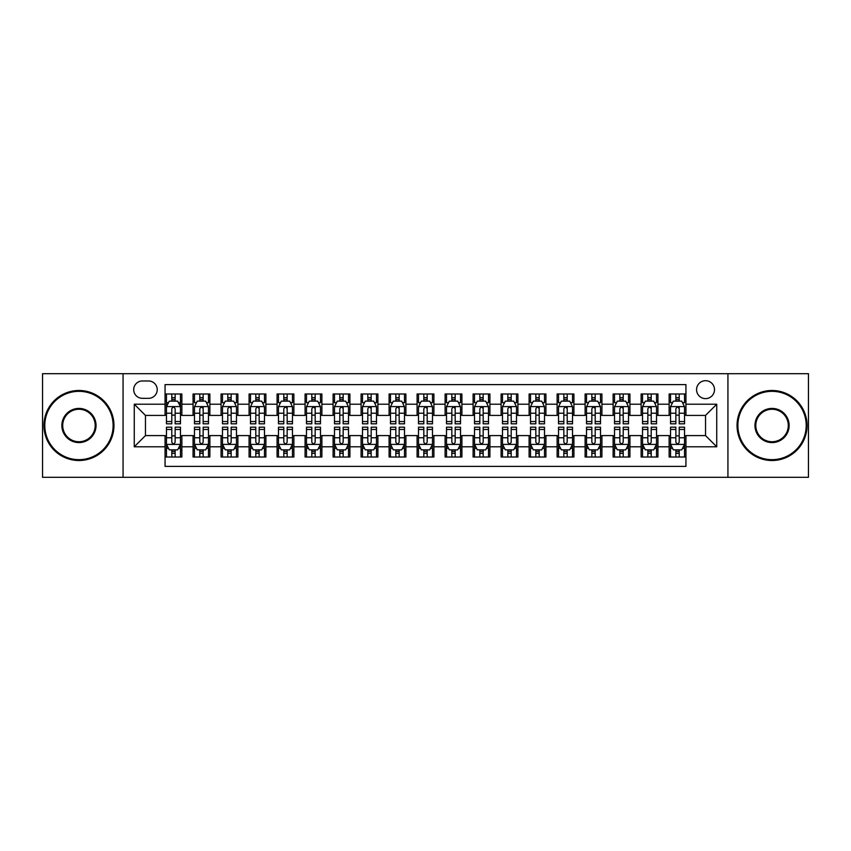 <?xml version="1.0" encoding="UTF-8"?>
<svg xmlns="http://www.w3.org/2000/svg" width="851" height="851" viewBox="0 0 851 851"><rect width="100%" height="100%" fill="white"/><g stroke="black" fill="none" stroke-linecap="round" stroke-linejoin="round"><path stroke-width="1.28" d="M705.532 380.695A8.957 8.957 0 0 0 696.575 389.652A8.957 8.957 0 0 0 705.532 398.619A8.957 8.957 0 0 0 714.5 389.652A8.957 8.957 0 0 0 705.532 380.695M727.935 477.305L808.45 477.305L808.45 373.695L727.935 373.695L727.935 477.305L123.065 477.305L123.065 373.695L42.55 373.695L42.55 477.305L123.065 477.305M685.938 393.992L669.131 393.992L669.131 404.214L657.929 404.214L657.929 415.416L669.131 415.416L669.131 404.214M657.929 404.214L657.929 393.992L641.133 393.992L641.133 404.214L629.931 404.214L629.931 415.416L641.133 415.416L641.133 404.214M629.931 404.214L629.931 393.992L613.124 393.992L613.124 404.214L601.923 404.214L601.923 415.416L613.124 415.416L613.124 404.214M601.923 404.214L601.923 393.992L585.116 393.992L585.116 404.214L573.914 404.214L573.914 415.416L585.116 415.416L585.116 404.214M573.914 404.214L573.914 393.992L557.118 393.992L557.118 404.214L545.917 404.214L545.917 415.416L557.118 415.416L557.118 404.214M545.917 404.214L545.917 393.992L529.109 393.992L529.109 404.214L517.908 404.214L517.908 415.416L529.109 415.416L529.109 404.214M517.908 404.214L517.908 393.992L501.111 393.992L501.111 404.214L489.91 404.214L489.91 415.416L501.111 415.416L501.111 404.214M489.91 404.214L489.91 393.992L473.103 393.992L473.103 404.214L461.902 404.214L461.902 415.416L473.103 415.416L473.103 404.214M461.902 404.214L461.902 393.992L445.105 393.992L445.105 404.214L433.904 404.214L433.904 415.416L445.105 415.416L445.105 404.214M433.904 404.214L433.904 393.992L417.096 393.992L417.096 404.214L405.895 404.214L405.895 415.416L417.096 415.416L417.096 404.214M405.895 404.214L405.895 393.992L389.098 393.992L389.098 404.214L377.897 404.214L377.897 415.416L389.098 415.416L389.098 404.214M377.897 404.214L377.897 393.992L361.09 393.992L361.09 404.214L349.889 404.214L349.889 415.416L361.09 415.416L361.09 404.214M349.889 404.214L349.889 393.992L333.092 393.992L333.092 404.214L321.891 404.214L321.891 415.416L333.092 415.416L333.092 404.214M321.891 404.214L321.891 393.992L305.084 393.992L305.084 404.214L293.882 404.214L293.882 415.416L305.084 415.416L305.084 404.214M293.882 404.214L293.882 393.992L277.086 393.992L277.086 404.214L265.884 404.214L265.884 415.416L277.086 415.416L277.086 404.214M265.884 404.214L265.884 393.992L249.077 393.992L249.077 404.214L237.876 404.214L237.876 415.416L249.077 415.416L249.077 404.214M237.876 404.214L237.876 393.992L221.069 393.992L221.069 404.214L209.867 404.214L209.867 415.416L221.069 415.416L221.069 404.214M209.867 404.214L209.867 393.992L193.071 393.992L193.071 415.416L181.869 415.416L181.869 393.992L165.062 393.992M165.062 457.008L181.869 457.008L181.869 435.584L193.071 435.584L193.071 457.008L209.867 457.008L209.867 435.584L221.069 435.584L221.069 446.786L209.867 446.786M221.069 446.786L221.069 457.008L237.876 457.008L237.876 435.584L249.077 435.584L249.077 446.786L237.876 446.786M249.077 446.786L249.077 457.008L265.884 457.008L265.884 435.584L277.086 435.584L277.086 446.786L265.884 446.786M277.086 446.786L277.086 457.008L293.882 457.008L293.882 435.584L305.084 435.584L305.084 446.786L293.882 446.786M305.084 446.786L305.084 457.008L321.891 457.008L321.891 435.584L333.092 435.584L333.092 446.786L321.891 446.786M333.092 446.786L333.092 457.008L349.889 457.008L349.889 435.584L361.09 435.584L361.09 446.786L349.889 446.786M361.09 446.786L361.09 457.008L377.897 457.008L377.897 435.584L389.098 435.584L389.098 446.786L377.897 446.786M389.098 446.786L389.098 457.008L405.895 457.008L405.895 435.584L417.096 435.584L417.096 446.786L405.895 446.786M417.096 446.786L417.096 457.008L433.904 457.008L433.904 435.584L445.105 435.584L445.105 446.786L433.904 446.786M445.105 446.786L445.105 457.008L461.902 457.008L461.902 435.584L473.103 435.584L473.103 446.786L461.902 446.786M473.103 446.786L473.103 457.008L489.91 457.008L489.91 435.584L501.111 435.584L501.111 446.786L489.91 446.786M501.111 446.786L501.111 457.008L517.908 457.008L517.908 435.584L529.109 435.584L529.109 446.786L517.908 446.786M529.109 446.786L529.109 457.008L545.917 457.008L545.917 435.584L557.118 435.584L557.118 446.786L545.917 446.786M557.118 446.786L557.118 457.008L573.914 457.008L573.914 435.584L585.116 435.584L585.116 446.786L573.914 446.786M585.116 446.786L585.116 457.008L601.923 457.008L601.923 435.584L613.124 435.584L613.124 446.786L601.923 446.786M613.124 446.786L613.124 457.008L629.931 457.008L629.931 435.584L641.133 435.584L641.133 446.786L629.931 446.786M641.133 446.786L641.133 457.008L657.929 457.008L657.929 435.584L669.131 435.584L669.131 446.786L657.929 446.786M142.383 398.332L148.542 398.332A8.68 8.68 0 0 0 157.222 389.652A8.68 8.68 0 0 0 148.542 380.971L142.383 380.971A8.68 8.68 0 0 0 133.703 389.652A8.68 8.68 0 0 0 142.383 398.332M727.935 373.695L123.065 373.695M685.938 404.214L685.938 384.609L165.062 384.609L165.062 415.416L145.468 415.416L145.468 435.584L165.062 435.584L165.062 466.391L685.938 466.391L685.938 435.584L705.532 435.584L705.532 415.416L685.938 415.416L685.938 404.214L716.733 404.214L716.733 446.786L685.938 446.786M165.062 446.786L134.267 446.786L134.267 404.214L165.062 404.214M669.131 446.786L669.131 457.008L685.938 457.008M165.062 401.002L166.466 401.002M171.785 401.002L175.146 401.002M180.465 401.002L181.869 401.002M165.062 415.139L166.466 415.139M171.785 415.139L175.146 415.139M180.465 415.139L181.869 415.139M165.062 435.861L166.466 435.861M171.785 435.861L175.146 435.861M180.465 435.861L181.869 435.861M165.062 449.998L166.466 449.998M171.785 449.998L175.146 449.998M180.465 449.998L181.869 449.998M193.071 415.139L194.475 415.139M199.794 415.139L203.155 415.139M208.474 415.139L209.867 415.139M193.071 401.002L194.475 401.002M199.794 401.002L203.155 401.002M208.474 401.002L209.867 401.002M193.071 435.861L194.475 435.861M199.794 435.861L203.155 435.861M208.474 435.861L209.867 435.861M193.071 449.998L194.475 449.998M199.794 449.998L203.155 449.998M208.474 449.998L209.867 449.998M221.069 435.861L222.473 435.861M227.791 435.861L231.153 435.861M236.472 435.861L237.876 435.861M221.069 449.998L222.473 449.998M227.791 449.998L231.153 449.998M236.472 449.998L237.876 449.998M221.069 401.002L222.473 401.002M227.791 401.002L231.153 401.002M236.472 401.002L237.876 401.002M221.069 415.139L222.473 415.139M227.791 415.139L231.153 415.139M236.472 415.139L237.876 415.139M249.077 435.861L250.481 435.861M255.8 435.861L259.161 435.861M264.48 435.861L265.884 435.861M249.077 449.998L250.481 449.998M255.8 449.998L259.161 449.998M264.48 449.998L265.884 449.998M249.077 401.002L250.481 401.002M255.8 401.002L259.161 401.002M264.48 401.002L265.884 401.002M249.077 415.139L250.481 415.139M255.8 415.139L259.161 415.139M264.48 415.139L265.884 415.139M277.086 435.861L278.479 435.861M283.798 435.861L287.159 435.861M292.478 435.861L293.882 435.861M277.086 449.998L278.479 449.998M283.798 449.998L287.159 449.998M292.478 449.998L293.882 449.998M277.086 401.002L278.479 401.002M283.798 401.002L287.159 401.002M292.478 401.002L293.882 401.002M277.086 415.139L278.479 415.139M283.798 415.139L287.159 415.139M292.478 415.139L293.882 415.139M305.084 435.861L306.488 435.861M311.806 435.861L315.168 435.861M320.487 435.861L321.891 435.861M305.084 449.998L306.488 449.998M311.806 449.998L315.168 449.998M320.487 449.998L321.891 449.998M305.084 401.002L306.488 401.002M311.806 401.002L315.168 401.002M320.487 401.002L321.891 401.002M305.084 415.139L306.488 415.139M311.806 415.139L315.168 415.139M320.487 415.139L321.891 415.139M333.092 435.861L334.486 435.861M339.804 435.861L343.166 435.861M348.495 435.861L349.889 435.861M333.092 449.998L334.486 449.998M339.804 449.998L343.166 449.998M348.495 449.998L349.889 449.998M333.092 401.002L334.486 401.002M339.804 401.002L343.166 401.002M348.495 401.002L349.889 401.002M333.092 415.139L334.486 415.139M339.804 415.139L343.166 415.139M348.495 415.139L349.889 415.139M361.09 435.861L362.494 435.861M367.813 435.861L371.174 435.861M376.493 435.861L377.897 435.861M361.09 449.998L362.494 449.998M367.813 449.998L371.174 449.998M376.493 449.998L377.897 449.998M361.09 401.002L362.494 401.002M367.813 401.002L371.174 401.002M376.493 401.002L377.897 401.002M361.09 415.139L362.494 415.139M367.813 415.139L371.174 415.139M376.493 415.139L377.897 415.139M389.098 435.861L390.492 435.861M395.821 435.861L399.172 435.861M404.502 435.861L405.895 435.861M389.098 449.998L390.492 449.998M395.821 449.998L399.172 449.998M404.502 449.998L405.895 449.998M389.098 401.002L390.492 401.002M395.821 401.002L399.172 401.002M404.502 401.002L405.895 401.002M389.098 415.139L390.492 415.139M395.821 415.139L399.172 415.139M404.502 415.139L405.895 415.139M417.096 435.861L418.501 435.861M423.819 435.861L427.181 435.861M432.499 435.861L433.904 435.861M417.096 449.998L418.501 449.998M423.819 449.998L427.181 449.998M432.499 449.998L433.904 449.998M417.096 401.002L418.501 401.002M423.819 401.002L427.181 401.002M432.499 401.002L433.904 401.002M417.096 415.139L418.501 415.139M423.819 415.139L427.181 415.139M432.499 415.139L433.904 415.139M445.105 435.861L446.498 435.861M451.828 435.861L455.179 435.861M460.508 435.861L461.902 435.861M445.105 449.998L446.498 449.998M451.828 449.998L455.179 449.998M460.508 449.998L461.902 449.998M445.105 401.002L446.498 401.002M451.828 401.002L455.179 401.002M460.508 401.002L461.902 401.002M445.105 415.139L446.498 415.139M451.828 415.139L455.179 415.139M460.508 415.139L461.902 415.139M473.103 435.861L474.507 435.861M479.826 435.861L483.187 435.861M488.506 435.861L489.91 435.861M473.103 449.998L474.507 449.998M479.826 449.998L483.187 449.998M488.506 449.998L489.91 449.998M473.103 401.002L474.507 401.002M479.826 401.002L483.187 401.002M488.506 401.002L489.91 401.002M473.103 415.139L474.507 415.139M479.826 415.139L483.187 415.139M488.506 415.139L489.91 415.139M501.111 435.861L502.505 435.861M507.834 435.861L511.196 435.861M516.514 435.861L517.908 435.861M501.111 449.998L502.505 449.998M507.834 449.998L511.196 449.998M516.514 449.998L517.908 449.998M501.111 401.002L502.505 401.002M507.834 401.002L511.196 401.002M516.514 401.002L517.908 401.002M501.111 415.139L502.505 415.139M507.834 415.139L511.196 415.139M516.514 415.139L517.908 415.139M529.109 435.861L530.513 435.861M535.832 435.861L539.194 435.861M544.512 435.861L545.917 435.861M529.109 449.998L530.513 449.998M535.832 449.998L539.194 449.998M544.512 449.998L545.917 449.998M529.109 401.002L530.513 401.002M535.832 401.002L539.194 401.002M544.512 401.002L545.917 401.002M529.109 415.139L530.513 415.139M535.832 415.139L539.194 415.139M544.512 415.139L545.917 415.139M557.118 435.861L558.522 435.861M563.841 435.861L567.202 435.861M572.521 435.861L573.914 435.861M557.118 449.998L558.522 449.998M563.841 449.998L567.202 449.998M572.521 449.998L573.914 449.998M557.118 401.002L558.522 401.002M563.841 401.002L567.202 401.002M572.521 401.002L573.914 401.002M557.118 415.139L558.522 415.139M563.841 415.139L567.202 415.139M572.521 415.139L573.914 415.139M585.116 435.861L586.52 435.861M591.839 435.861L595.2 435.861M600.519 435.861L601.923 435.861M585.116 449.998L586.52 449.998M591.839 449.998L595.2 449.998M600.519 449.998L601.923 449.998M585.116 401.002L586.52 401.002M591.839 401.002L595.2 401.002M600.519 401.002L601.923 401.002M585.116 415.139L586.52 415.139M591.839 415.139L595.2 415.139M600.519 415.139L601.923 415.139M613.124 435.861L614.528 435.861M619.847 435.861L623.209 435.861M628.527 435.861L629.931 435.861M613.124 449.998L614.528 449.998M619.847 449.998L623.209 449.998M628.527 449.998L629.931 449.998M613.124 401.002L614.528 401.002M619.847 401.002L623.209 401.002M628.527 401.002L629.931 401.002M613.124 415.139L614.528 415.139M619.847 415.139L623.209 415.139M628.527 415.139L629.931 415.139M641.133 435.861L642.526 435.861M647.845 435.861L651.206 435.861M656.525 435.861L657.929 435.861M641.133 449.998L642.526 449.998M647.845 449.998L651.206 449.998M656.525 449.998L657.929 449.998M641.133 401.002L642.526 401.002M647.845 401.002L651.206 401.002M656.525 401.002L657.929 401.002M641.133 415.139L642.526 415.139M647.845 415.139L651.206 415.139M656.525 415.139L657.929 415.139M669.131 435.861L670.535 435.861M675.854 435.861L679.215 435.861M684.534 435.861L685.938 435.861M669.131 449.998L670.535 449.998M675.854 449.998L679.215 449.998M684.534 449.998L685.938 449.998M669.131 401.002L670.535 401.002M675.854 401.002L679.215 401.002M684.534 401.002L685.938 401.002M669.131 415.139L670.535 415.139M675.854 415.139L679.215 415.139M684.534 415.139L685.938 415.139M145.468 415.416L134.267 404.214M145.468 435.584L134.267 446.786M716.733 404.214L705.532 415.416M716.733 446.786L705.532 435.584M175.146 397.64L171.785 397.64M180.465 421.543L175.146 421.543L175.146 423.819L180.465 423.819L180.465 406.735L177.668 401.14L169.264 401.14L166.466 406.735L166.466 423.819L171.785 423.819L171.785 421.543L166.466 421.543M166.466 406.735L166.466 393.992M180.465 406.735L180.465 393.992M171.785 401.14L171.785 393.992M175.146 393.992L175.146 401.14M175.146 421.543L175.146 408.842C174.029 406.682 172.913 406.682 171.785 408.842L171.785 421.543M171.785 453.36L175.146 453.36M166.466 429.457L171.785 429.457L171.785 427.181L166.466 427.181L166.466 444.265L169.264 449.86L177.668 449.86L180.465 444.265L180.465 427.181L175.146 427.181L175.146 429.457L180.465 429.457M180.465 444.265L180.465 457.008M166.466 444.265L166.466 457.008M175.146 449.86L175.146 457.008M171.785 457.008L171.785 449.86M171.785 429.457L171.785 442.158C172.902 444.318 174.029 444.318 175.146 442.158L175.146 429.457M78.952 391.332A34.168 34.168 0 0 0 44.795 425.5A34.168 34.168 0 0 0 78.952 459.668A34.168 34.168 0 0 0 113.119 425.5A34.168 34.168 0 0 0 78.952 391.332M78.952 460.508A35.008 35.008 0 0 1 43.954 425.5A35.008 35.008 0 0 1 78.952 390.492A35.008 35.008 0 0 1 113.96 425.5A35.008 35.008 0 0 1 78.952 460.508M78.952 408.416A17.084 17.084 0 0 1 96.035 425.5A17.084 17.084 0 0 1 78.952 442.584A17.084 17.084 0 0 1 61.868 425.5A17.084 17.084 0 0 1 78.952 408.416M78.952 441.743A16.243 16.243 0 0 0 95.195 425.5A16.243 16.243 0 0 0 78.952 409.257A16.243 16.243 0 0 0 62.708 425.5A16.243 16.243 0 0 0 78.952 441.743M772.048 391.332A34.168 34.168 0 0 0 737.881 425.5A34.168 34.168 0 0 0 772.048 459.668A34.168 34.168 0 0 0 806.205 425.5A34.168 34.168 0 0 0 772.048 391.332M772.048 460.508A35.008 35.008 0 0 1 737.04 425.5A35.008 35.008 0 0 1 772.048 390.492A35.008 35.008 0 0 1 807.046 425.5A35.008 35.008 0 0 1 772.048 460.508M772.048 408.416A17.084 17.084 0 0 1 789.132 425.5A17.084 17.084 0 0 1 772.048 442.584A17.084 17.084 0 0 1 754.965 425.5A17.084 17.084 0 0 1 772.048 408.416M772.048 441.743A16.243 16.243 0 0 0 788.292 425.5A16.243 16.243 0 0 0 772.048 409.257A16.243 16.243 0 0 0 755.805 425.5A16.243 16.243 0 0 0 772.048 441.743M203.155 393.992L203.155 401.14L203.155 397.64L199.794 397.64M208.474 420.181L208.474 421.543L203.155 421.543L203.155 423.819L208.474 423.819L208.474 406.735L205.676 401.14L197.272 401.14L194.475 406.735L194.475 423.819L199.794 423.819L199.794 413.224L199.794 421.543L194.475 421.543M196.496 402.683L194.475 402.683L194.475 393.992M194.475 402.736L194.475 397.64M208.474 402.736L208.474 397.64M206.442 402.683L208.474 402.683L208.474 393.992M199.794 401.14L199.794 393.992M203.155 421.543L203.155 406.597M208.474 413.224L203.155 413.224L203.155 408.842C202.027 406.682 200.91 406.682 199.794 408.842L199.794 413.224L194.475 413.224M231.153 393.992L231.153 401.14L231.153 397.64L227.791 397.64M236.472 420.181L236.472 421.543L231.153 421.543L231.153 423.819L236.472 423.819L236.472 406.735L233.674 401.14L225.27 401.14L222.473 406.735L222.473 423.819L227.791 423.819L227.791 413.224L227.791 421.543L222.473 421.543M224.504 402.683L222.473 402.683L222.473 393.992M222.473 402.736L222.473 397.64M236.472 402.736L236.472 397.64M234.451 402.683L236.472 402.683L236.472 393.992M227.791 401.14L227.791 393.992M231.153 421.543L231.153 406.597M236.472 413.224L231.153 413.224L231.153 408.842C230.036 406.682 228.919 406.682 227.791 408.842L227.791 413.224L222.473 413.224M259.161 393.992L259.161 401.14L259.161 397.64L255.8 397.64M264.48 420.181L264.48 421.543L259.161 421.543L259.161 423.819L264.48 423.819L264.48 406.735L261.683 401.14L253.279 401.14L250.481 406.735L250.481 423.819L255.8 423.819L255.8 413.224L255.8 421.543L250.481 421.543M252.502 402.683L250.481 402.683L250.481 393.992M250.481 402.736L250.481 397.64M264.48 402.736L264.48 397.64M262.448 402.683L264.48 402.683L264.48 393.992M255.8 401.14L255.8 393.992M259.161 421.543L259.161 406.597M264.48 413.224L259.161 413.224L259.161 408.842C258.044 406.682 256.917 406.682 255.8 408.842L255.8 413.224L250.481 413.224M287.159 393.992L287.159 401.14L287.159 397.64L283.798 397.64M292.478 420.181L292.478 421.543L287.159 421.543L287.159 423.819L292.478 423.819L292.478 406.735L289.68 401.14L281.277 401.14L278.479 406.735L278.479 423.819L283.798 423.819L283.798 413.224L283.798 421.543L278.479 421.543M280.511 402.683L278.479 402.683L278.479 393.992M278.479 402.736L278.479 397.64M292.478 402.736L292.478 397.64M290.457 402.683L292.478 402.683L292.478 393.992M283.798 401.14L283.798 393.992M287.159 421.543L287.159 406.597M292.478 413.224L287.159 413.224L287.159 408.842C286.042 406.682 284.925 406.682 283.798 408.842L283.798 413.224L278.479 413.224M199.794 453.36L203.155 453.36M194.475 429.457L199.794 429.457L199.794 427.181L194.475 427.181L194.475 444.265L197.272 449.86L205.676 449.86L208.474 444.265L208.474 427.181L203.155 427.181L203.155 429.457L208.474 429.457M208.474 444.265L208.474 457.008M194.475 444.265L194.475 457.008M203.155 449.86L203.155 457.008M199.794 457.008L199.794 449.86M199.794 429.457L199.794 442.158C200.91 444.318 202.027 444.318 203.155 442.158L203.155 429.457M227.791 453.36L231.153 453.36M222.473 429.457L227.791 429.457L227.791 427.181L222.473 427.181L222.473 444.265L225.27 449.86L233.674 449.86L236.472 444.265L236.472 427.181L231.153 427.181L231.153 429.457L236.472 429.457M236.472 444.265L236.472 457.008M222.473 444.265L222.473 457.008M231.153 449.86L231.153 457.008M227.791 457.008L227.791 449.86M227.791 429.457L227.791 442.158C228.908 444.318 230.036 444.318 231.153 442.158L231.153 429.457M255.8 453.36L259.161 453.36M250.481 429.457L255.8 429.457L255.8 427.181L250.481 427.181L250.481 444.265L253.279 449.86L261.683 449.86L264.48 444.265L264.48 427.181L259.161 427.181L259.161 429.457L264.48 429.457M264.48 444.265L264.48 457.008M250.481 444.265L250.481 457.008M259.161 449.86L259.161 457.008M255.8 457.008L255.8 449.86M255.8 429.457L255.8 442.158C256.917 444.318 258.034 444.318 259.161 442.158L259.161 429.457M283.798 453.36L287.159 453.36M278.479 429.457L283.798 429.457L283.798 427.181L278.479 427.181L278.479 444.265L281.277 449.86L289.68 449.86L292.478 444.265L292.478 427.181L287.159 427.181L287.159 429.457L292.478 429.457M292.478 444.265L292.478 457.008M278.479 444.265L278.479 457.008M287.159 449.86L287.159 457.008M283.798 457.008L283.798 449.86M283.798 429.457L283.798 442.158C284.925 444.318 286.042 444.318 287.159 442.158L287.159 429.457M315.168 393.992L315.168 401.14L315.168 397.64L311.806 397.64M320.487 420.181L320.487 421.543L315.168 421.543L315.168 423.819L320.487 423.819L320.487 406.735L317.689 401.14L309.285 401.14L306.488 406.735L306.488 423.819L311.806 423.819L311.806 413.224L311.806 421.543L306.488 421.543M308.519 402.683L306.488 402.683L306.488 393.992M306.488 402.736L306.488 397.64M320.487 402.736L320.487 397.64M318.455 402.683L320.487 402.683L320.487 393.992M311.806 401.14L311.806 393.992M315.168 421.543L315.168 406.597M320.487 413.224L315.168 413.224L315.168 408.842C314.051 406.682 312.923 406.682 311.806 408.842L311.806 413.224L306.488 413.224M311.806 453.36L315.168 453.36M306.488 429.457L311.806 429.457L311.806 427.181L306.488 427.181L306.488 444.265L309.285 449.86L317.689 449.86L320.487 444.265L320.487 427.181L315.168 427.181L315.168 429.457L320.487 429.457M320.487 444.265L320.487 457.008M306.488 444.265L306.488 457.008M315.168 449.86L315.168 457.008M311.806 457.008L311.806 449.86M311.806 429.457L311.806 442.158C312.923 444.318 314.04 444.318 315.168 442.158L315.168 429.457M343.166 393.992L343.166 401.14L343.166 397.64L339.804 397.64M348.495 420.181L348.495 421.543L343.166 421.543L343.166 423.819L348.495 423.819L348.495 406.735L345.687 401.14L337.283 401.14L334.486 406.735L334.486 423.819L339.804 423.819L339.804 413.224L339.804 421.543L334.486 421.543M336.517 402.683L334.486 402.683L334.486 393.992M334.486 402.736L334.486 397.64M348.495 402.736L348.495 397.64M346.463 402.683L348.495 402.683L348.495 393.992M339.804 401.14L339.804 393.992M343.166 421.543L343.166 406.597M348.495 413.224L343.166 413.224L343.166 408.842C342.049 406.682 340.932 406.682 339.804 408.842L339.804 413.224L334.486 413.224M339.804 453.36L343.166 453.36M334.486 429.457L339.804 429.457L339.804 427.181L334.486 427.181L334.486 444.265L337.283 449.86L345.687 449.86L348.495 444.265L348.495 427.181L343.166 427.181L343.166 429.457L348.495 429.457M348.495 444.265L348.495 457.008M334.486 444.265L334.486 457.008M343.166 449.86L343.166 457.008M339.804 457.008L339.804 449.86M339.804 429.457L339.804 442.158C340.932 444.318 342.049 444.318 343.166 442.158L343.166 429.457M371.174 393.992L371.174 401.14L371.174 397.64L367.813 397.64M376.493 420.181L376.493 421.543L371.174 421.543L371.174 423.819L376.493 423.819L376.493 406.735L373.695 401.14L365.292 401.14L362.494 406.735L362.494 423.819L367.813 423.819L367.813 413.224L367.813 421.543L362.494 421.543M364.526 402.683L362.494 402.683L362.494 393.992M362.494 402.736L362.494 397.64M376.493 402.736L376.493 397.64M374.461 402.683L376.493 402.683L376.493 393.992M367.813 401.14L367.813 393.992M371.174 421.543L371.174 406.597M376.493 413.224L371.174 413.224L371.174 408.842C370.057 406.682 368.93 406.682 367.813 408.842L367.813 413.224L362.494 413.224M367.813 453.36L371.174 453.36M362.494 429.457L367.813 429.457L367.813 427.181L362.494 427.181L362.494 444.265L365.292 449.86L373.695 449.86L376.493 444.265L376.493 427.181L371.174 427.181L371.174 429.457L376.493 429.457M376.493 444.265L376.493 457.008M362.494 444.265L362.494 457.008M371.174 449.86L371.174 457.008M367.813 457.008L367.813 449.86M367.813 429.457L367.813 442.158C368.93 444.318 370.047 444.318 371.174 442.158L371.174 429.457M399.172 393.992L399.172 401.14L399.172 397.64L395.821 397.64M404.502 420.181L404.502 421.543L399.172 421.543L399.172 423.819L404.502 423.819L404.502 406.735L401.693 401.14L393.3 401.14L390.492 406.735L390.492 423.819L395.821 423.819L395.821 413.224L395.821 421.543L390.492 421.543M392.524 402.683L390.492 402.683L390.492 393.992M390.492 402.736L390.492 397.64M404.502 402.736L404.502 397.64M402.47 402.683L404.502 402.683L404.502 393.992M395.821 401.14L395.821 393.992M399.172 421.543L399.172 406.597M404.502 413.224L399.172 413.224L399.172 408.842C398.055 406.682 396.938 406.682 395.821 408.842L395.821 413.224L390.492 413.224M395.821 453.36L399.172 453.36M390.492 429.457L395.821 429.457L395.821 427.181L390.492 427.181L390.492 444.265L393.3 449.86L401.693 449.86L404.502 444.265L404.502 427.181L399.172 427.181L399.172 429.457L404.502 429.457M404.502 444.265L404.502 457.008M390.492 444.265L390.492 457.008M399.172 449.86L399.172 457.008M395.821 457.008L395.821 449.86M395.821 429.457L395.821 442.158C396.938 444.318 398.055 444.318 399.172 442.158L399.172 429.457M427.181 393.992L427.181 401.14L427.181 397.64L423.819 397.64M432.499 420.181L432.499 421.543L427.181 421.543L427.181 423.819L432.499 423.819L432.499 406.735L429.702 401.14L421.298 401.14L418.501 406.735L418.501 423.819L423.819 423.819L423.819 413.224L423.819 421.543L418.501 421.543M420.532 402.683L418.501 402.683L418.501 393.992M418.501 402.736L418.501 397.64M432.499 402.736L432.499 397.64M430.468 402.683L432.499 402.683L432.499 393.992M423.819 401.14L423.819 393.992M427.181 421.543L427.181 406.597M432.499 413.224L427.181 413.224L427.181 408.842C426.064 406.682 424.936 406.682 423.819 408.842L423.819 413.224L418.501 413.224M423.819 453.36L427.181 453.36M418.501 429.457L423.819 429.457L423.819 427.181L418.501 427.181L418.501 444.265L421.298 449.86L429.702 449.86L432.499 444.265L432.499 427.181L427.181 427.181L427.181 429.457L432.499 429.457M432.499 444.265L432.499 457.008M418.501 444.265L418.501 457.008M427.181 449.86L427.181 457.008M423.819 457.008L423.819 449.86M423.819 429.457L423.819 442.158C424.936 444.318 426.064 444.318 427.181 442.158L427.181 429.457M455.179 393.992L455.179 401.14L455.179 397.64L451.828 397.64M460.508 420.181L460.508 421.543L455.179 421.543L455.179 423.819L460.508 423.819L460.508 406.735L457.7 401.14L449.307 401.14L446.498 406.735L446.498 423.819L451.828 423.819L451.828 413.224L451.828 421.543L446.498 421.543M448.53 402.683L446.498 402.683L446.498 393.992M446.498 402.736L446.498 397.64M460.508 402.736L460.508 397.64M458.476 402.683L460.508 402.683L460.508 393.992M451.828 401.14L451.828 393.992M455.179 421.543L455.179 406.597M460.508 413.224L455.179 413.224L455.179 408.842C454.062 406.682 452.945 406.682 451.828 408.842L451.828 413.224L446.498 413.224M451.828 453.36L455.179 453.36M446.498 429.457L451.828 429.457L451.828 427.181L446.498 427.181L446.498 444.265L449.307 449.86L457.7 449.86L460.508 444.265L460.508 427.181L455.179 427.181L455.179 429.457L460.508 429.457M460.508 444.265L460.508 457.008M446.498 444.265L446.498 457.008M455.179 449.86L455.179 457.008M451.828 457.008L451.828 449.86M451.828 429.457L451.828 442.158C452.945 444.318 454.062 444.318 455.179 442.158L455.179 429.457M483.187 393.992L483.187 401.14L483.187 397.64L479.826 397.64M488.506 420.181L488.506 421.543L483.187 421.543L483.187 423.819L488.506 423.819L488.506 406.735L485.708 401.14L477.305 401.14L474.507 406.735L474.507 423.819L479.826 423.819L479.826 413.224L479.826 421.543L474.507 421.543M476.539 402.683L474.507 402.683L474.507 393.992M474.507 402.736L474.507 397.64M488.506 402.736L488.506 397.64M486.474 402.683L488.506 402.683L488.506 393.992M479.826 401.14L479.826 393.992M483.187 421.543L483.187 406.597M488.506 413.224L483.187 413.224L483.187 408.842C482.07 406.682 480.953 406.682 479.826 408.842L479.826 413.224L474.507 413.224M479.826 453.36L483.187 453.36M474.507 429.457L479.826 429.457L479.826 427.181L474.507 427.181L474.507 444.265L477.305 449.86L485.708 449.86L488.506 444.265L488.506 427.181L483.187 427.181L483.187 429.457L488.506 429.457M488.506 444.265L488.506 457.008M474.507 444.265L474.507 457.008M483.187 449.86L483.187 457.008M479.826 457.008L479.826 449.86M479.826 429.457L479.826 442.158C480.943 444.318 482.07 444.318 483.187 442.158L483.187 429.457M511.196 393.992L511.196 401.14L511.196 397.64L507.834 397.64M516.514 420.181L516.514 421.543L511.196 421.543L511.196 423.819L516.514 423.819L516.514 406.735L513.717 401.14L505.313 401.14L502.505 406.735L502.505 423.819L507.834 423.819L507.834 413.224L507.834 421.543L502.505 421.543M504.537 402.683L502.505 402.683L502.505 393.992M502.505 402.736L502.505 397.64M516.514 402.736L516.514 397.64M514.483 402.683L516.514 402.683L516.514 393.992M507.834 401.14L507.834 393.992M511.196 421.543L511.196 406.597M516.514 413.224L511.196 413.224L511.196 408.842C510.068 406.682 508.951 406.682 507.834 408.842L507.834 413.224L502.505 413.224M507.834 453.36L511.196 453.36M502.505 429.457L507.834 429.457L507.834 427.181L502.505 427.181L502.505 444.265L505.313 449.86L513.717 449.86L516.514 444.265L516.514 427.181L511.196 427.181L511.196 429.457L516.514 429.457M516.514 444.265L516.514 457.008M502.505 444.265L502.505 457.008M511.196 449.86L511.196 457.008M507.834 457.008L507.834 449.86M507.834 429.457L507.834 442.158C508.951 444.318 510.068 444.318 511.196 442.158L511.196 429.457M535.832 453.36L539.194 453.36M530.513 429.457L535.832 429.457L535.832 427.181L530.513 427.181L530.513 444.265L533.311 449.86L541.715 449.86L544.512 444.265L544.512 427.181L539.194 427.181L539.194 429.457L544.512 429.457M544.512 444.265L544.512 457.008M530.513 444.265L530.513 457.008M539.194 449.86L539.194 457.008M535.832 457.008L535.832 449.86M535.832 429.457L535.832 442.158C536.949 444.318 538.077 444.318 539.194 442.158L539.194 429.457M563.841 453.36L567.202 453.36M558.522 429.457L563.841 429.457L563.841 427.181L558.522 427.181L558.522 444.265L561.32 449.86L569.723 449.86L572.521 444.265L572.521 427.181L567.202 427.181L567.202 429.457L572.521 429.457M572.521 444.265L572.521 457.008M558.522 444.265L558.522 457.008M567.202 449.86L567.202 457.008M563.841 457.008L563.841 449.86M563.841 429.457L563.841 442.158C564.958 444.318 566.075 444.318 567.202 442.158L567.202 429.457M539.194 393.992L539.194 401.14L539.194 397.64L535.832 397.64M544.512 420.181L544.512 421.543L539.194 421.543L539.194 423.819L544.512 423.819L544.512 406.735L541.715 401.14L533.311 401.14L530.513 406.735L530.513 423.819L535.832 423.819L535.832 413.224L535.832 421.543L530.513 421.543M532.545 402.683L530.513 402.683L530.513 393.992M530.513 402.736L530.513 397.64M544.512 402.736L544.512 397.64M542.481 402.683L544.512 402.683L544.512 393.992M535.832 401.14L535.832 393.992M539.194 421.543L539.194 406.597M544.512 413.224L539.194 413.224L539.194 408.842C538.077 406.682 536.96 406.682 535.832 408.842L535.832 413.224L530.513 413.224M567.202 393.992L567.202 401.14L567.202 397.64L563.841 397.64M572.521 420.181L572.521 421.543L567.202 421.543L567.202 423.819L572.521 423.819L572.521 406.735L569.723 401.14L561.32 401.14L558.522 406.735L558.522 423.819L563.841 423.819L563.841 413.224L563.841 421.543L558.522 421.543M560.543 402.683L558.522 402.683L558.522 393.992M558.522 402.736L558.522 397.64M572.521 402.736L572.521 397.64M570.489 402.683L572.521 402.683L572.521 393.992M563.841 401.14L563.841 393.992M567.202 421.543L567.202 406.597M572.521 413.224L567.202 413.224L567.202 408.842C566.075 406.682 564.958 406.682 563.841 408.842L563.841 413.224L558.522 413.224M595.2 393.992L595.2 401.14L595.2 397.64L591.839 397.64M600.519 420.181L600.519 421.543L595.2 421.543L595.2 423.819L600.519 423.819L600.519 406.735L597.721 401.14L589.317 401.14L586.52 406.735L586.52 423.819L591.839 423.819L591.839 413.224L591.839 421.543L586.52 421.543M588.552 402.683L586.52 402.683L586.52 393.992M586.52 402.736L586.52 397.64M600.519 402.736L600.519 397.64M598.498 402.683L600.519 402.683L600.519 393.992M591.839 401.14L591.839 393.992M595.2 421.543L595.2 406.597M600.519 413.224L595.2 413.224L595.2 408.842C594.083 406.682 592.966 406.682 591.839 408.842L591.839 413.224L586.52 413.224M591.839 453.36L595.2 453.36M586.52 429.457L591.839 429.457L591.839 427.181L586.52 427.181L586.52 444.265L589.317 449.86L597.721 449.86L600.519 444.265L600.519 427.181L595.2 427.181L595.2 429.457L600.519 429.457M600.519 444.265L600.519 457.008M586.52 444.265L586.52 457.008M595.2 449.86L595.2 457.008M591.839 457.008L591.839 449.86M591.839 429.457L591.839 442.158C592.956 444.318 594.083 444.318 595.2 442.158L595.2 429.457M623.209 393.992L623.209 401.14L623.209 397.64L619.847 397.64M628.527 420.181L628.527 421.543L623.209 421.543L623.209 423.819L628.527 423.819L628.527 406.735L625.73 401.14L617.326 401.14L614.528 406.735L614.528 423.819L619.847 423.819L619.847 413.224L619.847 421.543L614.528 421.543M616.549 402.683L614.528 402.683L614.528 393.992M614.528 402.736L614.528 397.64M628.527 402.736L628.527 397.64M626.496 402.683L628.527 402.683L628.527 393.992M619.847 401.14L619.847 393.992M623.209 421.543L623.209 406.597M628.527 413.224L623.209 413.224L623.209 408.842C622.092 406.682 620.964 406.682 619.847 408.842L619.847 413.224L614.528 413.224M619.847 453.36L623.209 453.36M614.528 429.457L619.847 429.457L619.847 427.181L614.528 427.181L614.528 444.265L617.326 449.86L625.73 449.86L628.527 444.265L628.527 427.181L623.209 427.181L623.209 429.457L628.527 429.457M628.527 444.265L628.527 457.008M614.528 444.265L614.528 457.008M623.209 449.86L623.209 457.008M619.847 457.008L619.847 449.86M619.847 429.457L619.847 442.158C620.964 444.318 622.081 444.318 623.209 442.158L623.209 429.457M651.206 393.992L651.206 401.14L651.206 397.64L647.845 397.64M656.525 420.181L656.525 421.543L651.206 421.543L651.206 423.819L656.525 423.819L656.525 406.735L653.728 401.14L645.324 401.14L642.526 406.735L642.526 423.819L647.845 423.819L647.845 413.224L647.845 421.543L642.526 421.543M644.558 402.683L642.526 402.683L642.526 393.992M642.526 402.736L642.526 397.64M656.525 402.736L656.525 397.64M654.504 402.683L656.525 402.683L656.525 393.992M647.845 401.14L647.845 393.992M651.206 421.543L651.206 406.597M656.525 413.224L651.206 413.224L651.206 408.842C650.09 406.682 648.973 406.682 647.845 408.842L647.845 413.224L642.526 413.224M647.845 453.36L651.206 453.36M642.526 429.457L647.845 429.457L647.845 427.181L642.526 427.181L642.526 444.265L645.324 449.86L653.728 449.86L656.525 444.265L656.525 427.181L651.206 427.181L651.206 429.457L656.525 429.457M656.525 444.265L656.525 457.008M642.526 444.265L642.526 457.008M651.206 449.86L651.206 457.008M647.845 457.008L647.845 449.86M647.845 429.457L647.845 442.158C648.973 444.318 650.09 444.318 651.206 442.158L651.206 429.457M679.215 393.992L679.215 401.14L679.215 397.64L675.854 397.64M684.534 420.181L684.534 421.543L679.215 421.543L679.215 423.819L684.534 423.819L684.534 406.735L681.736 401.14L673.332 401.14L670.535 406.735L670.535 423.819L675.854 423.819L675.854 413.224L675.854 421.543L670.535 421.543M672.567 402.683L670.535 402.683L670.535 393.992M670.535 402.736L670.535 397.64M684.534 402.736L684.534 397.64M682.502 402.683L684.534 402.683L684.534 393.992M675.854 401.14L675.854 393.992M679.215 421.543L679.215 406.597M684.534 413.224L679.215 413.224L679.215 408.842C678.098 406.682 676.971 406.682 675.854 408.842L675.854 413.224L670.535 413.224M675.854 453.36L679.215 453.36M670.535 429.457L675.854 429.457L675.854 427.181L670.535 427.181L670.535 444.265L673.332 449.86L681.736 449.86L684.534 444.265L684.534 427.181L679.215 427.181L679.215 429.457L684.534 429.457M684.534 444.265L684.534 457.008M670.535 444.265L670.535 457.008M679.215 449.86L679.215 457.008M675.854 457.008L675.854 449.86M675.854 429.457L675.854 442.158C676.971 444.318 678.087 444.318 679.215 442.158L679.215 429.457M193.071 446.786L181.869 446.786M193.071 404.214L181.869 404.214M180.401 406.597L166.541 406.597M166.466 402.683L168.498 402.683M178.433 402.683L180.465 402.683M171.785 413.224L166.466 413.224M180.465 413.224L175.146 413.224M175.146 399.417L171.785 399.417M166.541 444.403L180.401 444.403M180.465 448.317L178.433 448.317M168.498 448.317L166.466 448.317M175.146 437.776L180.465 437.776M166.466 437.776L171.785 437.776M171.785 451.583L175.146 451.583M208.399 406.597L194.539 406.597M203.155 399.417L199.794 399.417M236.408 406.597L222.547 406.597M231.153 399.417L227.791 399.417M264.406 406.597L250.545 406.597M259.161 399.417L255.8 399.417M292.414 406.597L278.554 406.597M287.159 399.417L283.798 399.417M194.539 444.403L208.399 444.403M208.474 448.317L206.442 448.317M196.496 448.317L194.475 448.317M203.155 437.776L208.474 437.776M194.475 437.776L199.794 437.776M199.794 451.583L203.155 451.583M222.547 444.403L236.408 444.403M236.472 448.317L234.451 448.317M224.504 448.317L222.473 448.317M231.153 437.776L236.472 437.776M222.473 437.776L227.791 437.776M227.791 451.583L231.153 451.583M250.545 444.403L264.406 444.403M264.48 448.317L262.448 448.317M252.502 448.317L250.481 448.317M259.161 437.776L264.48 437.776M250.481 437.776L255.8 437.776M255.8 451.583L259.161 451.583M278.554 444.403L292.414 444.403M292.478 448.317L290.457 448.317M280.511 448.317L278.479 448.317M287.159 437.776L292.478 437.776M278.479 437.776L283.798 437.776M283.798 451.583L287.159 451.583M320.412 406.597L306.551 406.597M315.168 399.417L311.806 399.417M306.551 444.403L320.412 444.403M320.487 448.317L318.455 448.317M308.519 448.317L306.488 448.317M315.168 437.776L320.487 437.776M306.488 437.776L311.806 437.776M311.806 451.583L315.168 451.583M348.421 406.597L334.56 406.597M343.166 399.417L339.804 399.417M334.56 444.403L348.421 444.403M348.495 448.317L346.463 448.317M336.517 448.317L334.486 448.317M343.166 437.776L348.495 437.776M334.486 437.776L339.804 437.776M339.804 451.583L343.166 451.583M376.419 406.597L362.558 406.597M371.174 399.417L367.813 399.417M362.558 444.403L376.419 444.403M376.493 448.317L374.461 448.317M364.526 448.317L362.494 448.317M371.174 437.776L376.493 437.776M362.494 437.776L367.813 437.776M367.813 451.583L371.174 451.583M404.427 406.597L390.566 406.597M399.172 399.417L395.821 399.417M390.566 444.403L404.427 444.403M404.502 448.317L402.47 448.317M392.524 448.317L390.492 448.317M399.172 437.776L404.502 437.776M390.492 437.776L395.821 437.776M395.821 451.583L399.172 451.583M432.436 406.597L418.564 406.597M427.181 399.417L423.819 399.417M418.564 444.403L432.436 444.403M432.499 448.317L430.468 448.317M420.532 448.317L418.501 448.317M427.181 437.776L432.499 437.776M418.501 437.776L423.819 437.776M423.819 451.583L427.181 451.583M460.434 406.597L446.573 406.597M455.179 399.417L451.828 399.417M446.573 444.403L460.434 444.403M460.508 448.317L458.476 448.317M448.53 448.317L446.498 448.317M455.179 437.776L460.508 437.776M446.498 437.776L451.828 437.776M451.828 451.583L455.179 451.583M488.442 406.597L474.581 406.597M483.187 399.417L479.826 399.417M474.581 444.403L488.442 444.403M488.506 448.317L486.474 448.317M476.539 448.317L474.507 448.317M483.187 437.776L488.506 437.776M474.507 437.776L479.826 437.776M479.826 451.583L483.187 451.583M516.44 406.597L502.579 406.597M511.196 399.417L507.834 399.417M502.579 444.403L516.44 444.403M516.514 448.317L514.483 448.317M504.537 448.317L502.505 448.317M511.196 437.776L516.514 437.776M502.505 437.776L507.834 437.776M507.834 451.583L511.196 451.583M530.588 444.403L544.449 444.403M544.512 448.317L542.481 448.317M532.545 448.317L530.513 448.317M539.194 437.776L544.512 437.776M530.513 437.776L535.832 437.776M535.832 451.583L539.194 451.583M558.586 444.403L572.446 444.403M572.521 448.317L570.489 448.317M560.543 448.317L558.522 448.317M567.202 437.776L572.521 437.776M558.522 437.776L563.841 437.776M563.841 451.583L567.202 451.583M544.449 406.597L530.588 406.597M539.194 399.417L535.832 399.417M572.446 406.597L558.586 406.597M567.202 399.417L563.841 399.417M600.455 406.597L586.594 406.597M595.2 399.417L591.839 399.417M586.594 444.403L600.455 444.403M600.519 448.317L598.498 448.317M588.552 448.317L586.52 448.317M595.2 437.776L600.519 437.776M586.52 437.776L591.839 437.776M591.839 451.583L595.2 451.583M628.453 406.597L614.592 406.597M623.209 399.417L619.847 399.417M614.592 444.403L628.453 444.403M628.527 448.317L626.496 448.317M616.549 448.317L614.528 448.317M623.209 437.776L628.527 437.776M614.528 437.776L619.847 437.776M619.847 451.583L623.209 451.583M656.461 406.597L642.601 406.597M651.206 399.417L647.845 399.417M642.601 444.403L656.461 444.403M656.525 448.317L654.504 448.317M644.558 448.317L642.526 448.317M651.206 437.776L656.525 437.776M642.526 437.776L647.845 437.776M647.845 451.583L651.206 451.583M684.459 406.597L670.599 406.597M679.215 399.417L675.854 399.417M670.599 444.403L684.459 444.403M684.534 448.317L682.502 448.317M672.567 448.317L670.535 448.317M679.215 437.776L684.534 437.776M670.535 437.776L675.854 437.776M675.854 451.583L679.215 451.583"/></g></svg>

